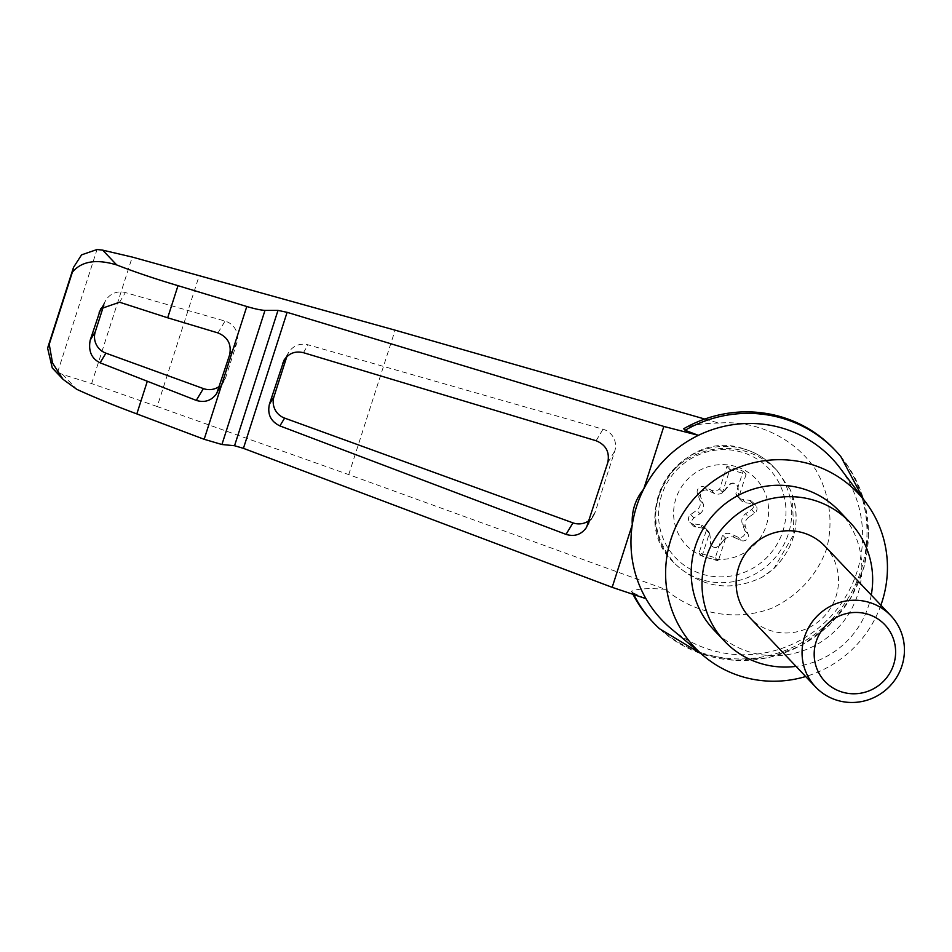 <?xml version="1.0" encoding="UTF-8"?>
<svg xmlns="http://www.w3.org/2000/svg" width="952" height="952" viewBox="0 0 952 952"><rect width="100%" height="100%" fill="white"/><g stroke="black" fill="none" stroke-linecap="round" stroke-linejoin="round"><path stroke-width="0.71" stroke-dasharray="4.76 3.57" d="M704.801 419.058L718.76 423.069C756.781 419.987 794.73 438.277 815.793 469.812C829.918 494.374 833.678 522.945 826.312 549.744C816.697 575.805 797.038 596.773 771.287 608.411C735.86 621.632 694.436 614.183 665.377 589.347L348.741 474.62L157.211 406.552L199.301 275.425M718.76 423.069C701.898 423.307 690.2 425.211 683.679 428.757M834.166 449.213A125.259 121.987 -43.5 0 1 827.217 623.929A125.259 121.987 -43.5 0 1 652.394 621.608M633.009 594.334A125.259 121.987 -43.5 0 1 631.497 591.299C637.721 588.657 649.014 588.015 665.377 589.347M103.875 305.009L104.268 303.771A17.279 17.16 31 0 1 125.366 292.573L225.053 321.086A17.279 17.16 31 0 1 236.81 342.946L225.636 377.754A17.279 17.16 31 0 1 219.531 386.262M157.211 406.552L91.642 383.585L62.737 374.529L57.62 372.268L52.277 367.984M91.642 383.585L132.268 257.064M57.62 372.268L97.033 249.519M790.101 489.507L777.391 470.954C768.883 462.077 758.768 455.699 747.022 451.831C717.13 442.061 682.632 453.854 666.102 479.487C649.847 508.951 652.703 536.952 674.659 563.489C700.874 587.717 729.958 592.334 761.897 577.34L773.857 568.618L793.861 534.227L792.147 494.433L790.101 489.507A69.115 67.306 136.5 0 1 761.897 577.34M735.729 466.539A48.1 46.838 136.5 0 0 674.659 523.207A48.1 46.838 136.5 0 0 752.961 546.4A48.1 46.838 136.5 0 0 735.729 466.539M704.587 527.253L707.836 530.68A8.639 8.413 -43.5 0 0 703.04 528.193L699.791 524.766A8.639 8.413 -43.5 0 1 706.396 530.216L699.089 552.957L715.321 557.777L722.627 535.024A8.639 8.413 -43.5 0 1 731.267 534.096L737.752 537.059A5.188 5.046 -43.5 0 0 744.797 530.526L742.334 523.838A8.639 8.413 -43.5 0 1 745.559 513.783L751.521 509.582A5.188 5.046 -43.5 0 0 752.413 501.859L755.65 505.286A5.188 5.046 -43.5 0 1 754.769 513.009L748.796 517.198L745.559 513.783M742.441 499.324A8.639 8.413 -43.5 0 1 737.645 496.837L740.882 500.252A8.639 8.413 -43.5 0 0 745.678 502.739L742.441 499.324L749.533 500.371A5.188 5.046 -43.5 0 1 752.413 501.859M737.645 496.837A8.639 8.413 -43.5 0 1 735.837 493.874L743.143 471.133L726.912 466.313L719.605 489.066A8.639 8.413 -43.5 0 1 710.966 489.994L704.48 487.031A5.188 5.046 -43.5 0 0 697.435 493.564L699.898 500.252A8.639 8.413 -43.5 0 1 696.674 510.308L690.712 514.508A5.188 5.046 -43.5 0 0 689.819 522.22L693.068 525.647A5.188 5.046 -43.5 0 1 693.948 517.924L699.922 513.735L696.674 510.308M699.791 524.766L692.699 523.719A5.188 5.046 -43.5 0 1 689.819 522.22M723.984 539.701L719.355 545.329A5.188 5.046 -43.5 0 1 711.668 545.722L711.941 546.008A5.188 5.046 -43.5 0 0 719.629 545.615L723.984 539.701A8.639 8.413 -43.5 0 1 725.602 538.166L722.627 535.024M725.602 538.166L718.296 560.907L715.321 557.777M711.941 546.008A5.188 5.046 -43.5 0 1 710.597 542.938L710.073 535.786L710.323 542.652A5.188 5.046 -43.5 0 0 711.668 545.722M724.246 539.986A8.639 8.413 -43.5 0 1 734.516 537.511L731.267 534.096M748.796 517.198A8.639 8.413 -43.5 0 0 745.571 527.253L748.046 533.941A5.188 5.046 -43.5 0 1 741.001 540.486L734.516 537.511M718.296 560.907L702.064 556.099L709.359 533.358A8.639 8.413 -43.5 0 1 709.799 535.5M699.922 513.735A8.639 8.413 -43.5 0 0 703.147 503.679L700.672 496.98A5.188 5.046 -43.5 0 1 707.717 490.447L714.202 493.41A8.639 8.413 -43.5 0 0 724.472 490.946L724.198 490.661A8.639 8.413 -43.5 0 1 722.58 492.196L729.875 469.455L746.118 474.263L743.143 471.133M729.875 469.455L726.912 466.313M709.359 533.358L706.396 530.216M702.064 556.099L699.089 552.957M707.836 530.68A8.639 8.413 -43.5 0 1 710.073 535.786M722.58 492.196L719.605 489.066M746.118 474.263L738.812 497.003L735.837 493.874M740.882 500.252A8.639 8.413 -43.5 0 1 738.645 495.147L738.371 494.861A8.639 8.413 -43.5 0 0 738.812 497.003M724.198 490.661L728.827 485.032A5.188 5.046 -43.5 0 1 737.859 487.698L738.371 494.861M724.472 490.946L729.101 485.318A5.188 5.046 -43.5 0 1 738.121 487.983L738.645 495.147M703.04 528.193L695.936 527.134A5.188 5.046 -43.5 0 1 693.068 525.647M745.678 502.739L752.782 503.798A5.188 5.046 -43.5 0 1 755.65 505.286M824.944 546.198A51.836 50.48 -43.5 0 1 836.046 596.297A51.836 50.48 -43.5 0 1 749.724 617.539M871.258 595.036A86.382 84.121 -43.5 0 1 868.521 605.912A86.382 84.121 -43.5 0 1 796.039 666.364M839.2 511.022A86.382 84.121 -43.5 0 1 857.716 594.524A86.382 84.121 -43.5 0 1 713.845 629.915M840.937 456.746A125.259 121.987 -43.5 0 1 828.645 625.428A125.259 121.987 -43.5 0 1 659.558 628.772M633.806 594.595A125.259 121.987 -43.5 0 1 632.925 592.798L631.497 591.299M286.838 356.619L287.028 356.048A17.279 17.16 31 0 1 308.127 344.85L603.021 429.221A17.279 17.16 31 0 1 614.778 451.07L595.202 512.045A17.279 17.16 31 0 1 589.217 520.458M632.925 592.798L645.944 598.665M840.164 468.217A117.286 114.216 -43.5 0 1 857.014 571.771A117.286 114.216 -43.5 0 1 671.053 628.606M880.897 605.198A112.3 109.361 -43.5 0 1 805.678 676.527M119.559 302.224L125.366 292.573M103.078 305.747L104.268 303.771M62.737 374.529L76.779 389.332M348.741 474.62L395.116 330.165M744.452 449.118A69.115 67.306 136.5 0 0 665.948 479.332A69.115 67.306 136.5 0 0 673.314 562.073A69.115 67.306 136.5 0 0 769.775 563.346A69.115 67.306 136.5 0 0 773.607 466.956A69.115 67.306 136.5 0 0 744.452 449.118M741.858 452.224A64.498 62.82 136.5 0 0 659.962 528.217A64.498 62.82 136.5 0 0 764.968 559.324A64.498 62.82 136.5 0 0 741.858 452.224M741.001 540.486L737.752 537.059M748.046 533.941L744.797 530.526M745.571 527.253L742.334 523.838M714.202 493.41L710.966 489.994M707.717 490.447L704.48 487.031M700.672 496.98L697.435 493.564M703.147 503.679L699.898 500.252M693.948 517.924L690.712 514.508M695.936 527.134L692.699 523.719M752.782 503.798L749.533 500.371M754.769 513.009L751.521 509.582M607.733 462.803L614.778 451.07M596.095 440.74L603.021 429.221M303.414 352.68L308.127 344.85M286.445 357.012L287.028 356.048M588.158 523.778L595.202 512.045M217.937 332.914L225.053 321.086M229.575 354.989L236.81 342.946M218.401 389.796L225.636 377.754M105.898 300.189L100.745 308.757M773.857 568.618C794.861 547.245 800.965 522.517 792.147 494.433M777.391 470.954L773.607 466.956C765.432 458.424 755.662 452.438 744.286 449.011C680.989 426.175 624.405 516.198 673.314 562.073L674.659 563.489M288.646 352.478L284.065 360.106M593.584 515.615L586.539 527.348M224.017 381.335L216.77 393.366M863.631 499.502L868.581 533.191L864.083 567.142L850.505 598.772L828.883 625.69L800.87 645.849L768.562 657.725L734.432 660.426L701.041 653.691"/><path stroke-width="1.43" d="M63.046 379.348L52.277 367.984L47.6 348.111L49.23 344.291L52.527 363.033L63.046 379.348L76.779 389.332C94.081 397.258 114.097 405.445 136.826 413.906L204.156 439.288L221.923 444.513L234.549 445.726L243.426 448.344L612.172 587.336L632.283 524.707C631.45 511.26 635.27 499.383 643.719 489.078A117.286 114.216 -43.5 0 1 698.375 435.35L685.107 430.268L683.679 428.757A125.259 121.987 -43.5 0 1 834.166 449.213L835.594 450.724A125.259 121.987 -43.5 0 1 840.937 456.746L863.631 499.502M701.041 653.691L659.558 628.772A125.259 121.987 -43.5 0 1 653.822 623.12L652.394 621.608A125.259 121.987 -43.5 0 1 633.009 594.334M805.678 676.527A112.3 109.361 -43.5 0 1 703.992 656.166A112.3 109.361 -43.5 0 1 701.267 491.113A112.3 109.361 -43.5 0 1 865.939 502.573L840.164 468.217A117.286 114.216 -43.5 0 0 698.375 435.35L663.83 426.437L287.099 312.327L277.996 310.388L264.989 310.376C261.062 310.209 254.993 308.924 246.794 306.508L178 285.671C154.783 278.746 134.351 271.844 116.715 264.942C96.307 258.777 81.527 261.193 72.376 272.189L49.23 344.291M72.376 272.189L73.53 267.345L81.574 254.85L97.033 249.519L102.673 250.138L132.268 257.064L395.116 330.165L704.801 419.058M612.172 587.336L645.944 598.665A117.286 114.216 -43.5 0 1 632.283 524.707A117.286 114.216 -43.5 0 1 643.719 489.078L663.83 426.437M596.095 440.74C606.043 444.905 609.923 452.26 607.733 462.803L586.539 527.348C581.422 534.607 574.591 536.952 566.035 534.381L279.9 425.913C270.725 421.415 267.226 414.191 269.416 404.231L284.065 360.106C288.801 353.24 295.251 350.764 303.414 352.68L596.095 440.74M167.683 317.801L217.937 332.914C227.897 337.091 231.764 344.445 229.575 354.989L216.77 393.366C211.665 400.625 204.835 402.97 196.267 400.399L100.115 362.807C91.535 358.63 88.227 351.086 90.19 340.197L100.745 308.757L119.559 302.224L167.683 317.801L178 285.671M136.826 413.906L147.143 381.776M219.531 386.262A17.279 17.16 31 0 1 203.383 388.583L105.91 353.156A17.279 17.16 31 0 1 95.307 331.677L103.875 305.009M868.997 602.318A51.836 50.48 136.5 0 0 810.116 624.976A51.836 50.48 136.5 0 0 815.638 687.035A51.836 50.48 136.5 0 0 887.978 687.987A51.836 50.48 136.5 0 0 890.858 615.694A51.836 50.48 136.5 0 0 868.997 602.318M815.638 687.035L749.724 617.539A51.836 50.48 -43.5 0 1 744.202 555.48A51.836 50.48 -43.5 0 1 803.083 532.822A51.836 50.48 -43.5 0 1 824.944 546.198L890.858 615.694M867.427 614.099A41.233 40.151 136.5 0 0 815.079 662.687A41.233 40.151 136.5 0 0 882.195 682.56A41.233 40.151 136.5 0 0 867.427 614.099M796.039 666.364A86.382 84.121 -43.5 0 1 724.65 641.315A86.382 84.121 -43.5 0 1 729.446 520.827A86.382 84.121 -43.5 0 1 850.017 522.422A86.382 84.121 -43.5 0 1 871.258 595.036M724.65 641.315L713.845 629.915A86.382 84.121 -43.5 0 1 718.629 509.427A86.382 84.121 -43.5 0 1 839.2 511.022L850.017 522.422M685.107 430.268A125.259 121.987 -43.5 0 1 835.594 450.724M653.822 623.12A125.259 121.987 -43.5 0 1 633.806 594.595M589.217 520.458A17.279 17.16 31 0 1 572.961 522.862L284.612 418.095A17.279 17.16 31 0 1 273.998 396.615L286.838 356.619M703.992 656.166L671.053 628.606A117.286 114.216 -43.5 0 1 645.944 598.665M865.939 502.573A112.3 109.361 -43.5 0 1 882.064 601.735A112.3 109.361 -43.5 0 1 880.897 605.198M102.673 250.138L116.715 264.942M243.426 448.344L287.099 312.327M234.549 445.726L277.996 310.388M221.923 444.513L264.989 310.376M204.156 439.288L246.794 306.508M99.151 312.292L103.078 305.747M90.19 340.197L95.307 331.677M100.115 362.807L105.91 353.156M282.446 363.676L286.445 357.012M269.416 404.231L273.998 396.615M279.9 425.913L284.612 418.095M566.035 534.381L572.961 522.862M196.267 400.399L203.383 388.583M73.53 267.345L47.6 348.111"/></g></svg>
